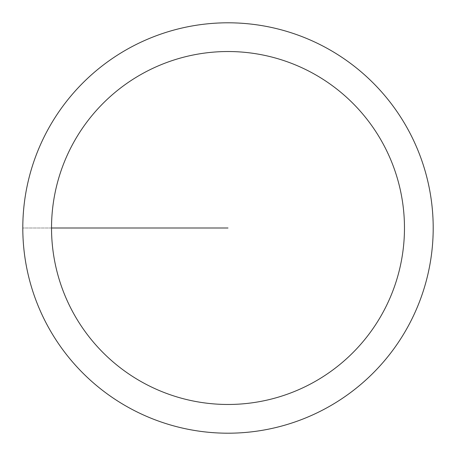 <?xml version="1.0" encoding="UTF-8"?>
<svg xmlns="http://www.w3.org/2000/svg" width="456" height="456" viewBox="0 0 456 456"><rect width="100%" height="100%" fill="white"/><g stroke="black" fill="none" stroke-linecap="round" stroke-linejoin="round"><path stroke-width="0.34" stroke-dasharray="2.28 1.71" d="M22.8 228A205.2 205.2 0 0 1 330.6 50.291A205.2 205.2 0 0 1 330.6 405.709A205.2 205.2 0 0 1 22.8 228A205.2 205.2 0 0 1 330.6 50.291A205.2 205.2 0 0 1 330.6 405.709A205.2 205.2 0 0 1 22.8 228M22.88 228A205.12 205.12 0 0 0 330.56 405.64A205.12 205.12 0 0 0 330.56 50.359A205.12 205.12 0 0 0 22.88 228M228 228L22.8 228L228 228"/><path stroke-width="0.68" d="M51.528 228A176.472 176.472 0 0 1 316.236 75.172A176.472 176.472 0 0 1 316.236 380.828A176.472 176.472 0 0 1 51.528 228L228 228M22.8 228A205.2 205.2 0 0 1 330.6 50.291A205.2 205.2 0 0 1 330.6 405.709A205.2 205.2 0 0 1 22.8 228"/></g></svg>
